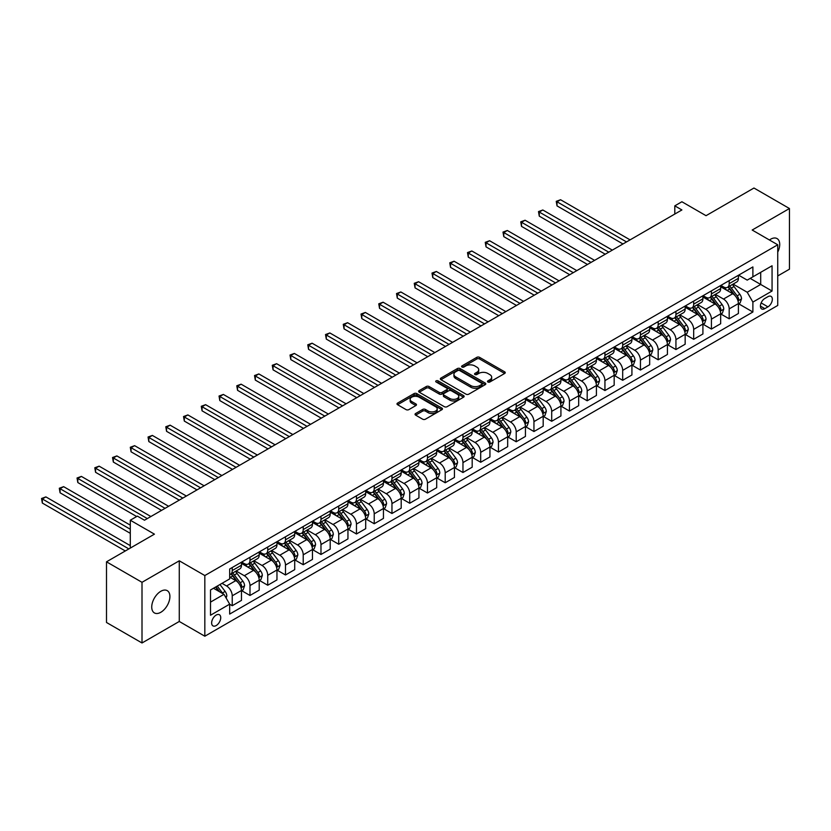<?xml version="1.0" encoding="UTF-8"?>
<svg xmlns="http://www.w3.org/2000/svg" width="831" height="831" viewBox="0 0 831 831"><rect width="100%" height="100%" fill="white"/><g stroke="black" fill="none" stroke-linecap="round" stroke-linejoin="round"><path stroke-width="1.25" d="M487.911 382A1.382 0.8 0 0 0 489.864 382L504.677 373.451A1.974 1.143 0 0 0 505.248 372.641A1.974 1.143 0 0 0 504.677 371.841L479.591 357.351A1.974 1.143 0 0 0 476.797 357.351L461.994 365.9A1.382 0.8 0 0 0 461.589 366.471A1.382 0.8 0 0 0 461.994 367.032A1.382 0.8 0 0 0 463.947 367.032L465.859 365.92A6.305 3.646 0 0 1 474.781 365.92L476.869 367.136A6.305 3.646 0 0 1 478.718 369.702A6.305 3.646 0 0 1 476.869 372.278L474.958 373.389A1.382 0.8 0 0 0 474.553 373.95A1.382 0.8 0 0 0 474.958 374.511A1.382 0.8 0 0 0 476.911 374.511L478.822 373.41A6.305 3.646 0 0 1 487.745 373.41L489.833 374.615A6.305 3.646 0 0 1 491.682 377.191A6.305 3.646 0 0 1 489.833 379.767L487.911 380.868A1.382 0.8 0 0 0 487.517 381.429A1.382 0.8 0 0 0 487.911 382L487.911 380.868M160.819 612.281A12.849 7.417 120 0 0 169.212 600.958A12.849 7.417 120 0 0 167.239 590.654A12.849 7.417 120 0 0 160.819 591.288A12.849 7.417 120 0 0 152.426 602.62A12.849 7.417 120 0 0 154.389 612.914A12.849 7.417 120 0 0 160.819 612.281M777.733 252.157A12.849 7.417 120 0 0 777.058 238.58A12.849 7.417 120 0 0 770.638 239.214A12.849 7.417 120 0 0 769.444 240.003M216.195 625.556A6.43 3.708 120 0 0 220.392 619.895A6.43 3.708 120 0 0 219.405 614.743A6.43 3.708 120 0 0 216.195 615.065A6.43 3.708 120 0 0 211.988 620.726A6.43 3.708 120 0 0 212.975 625.878A6.43 3.708 120 0 0 216.195 625.556M415.625 413.516A1.974 1.143 0 0 0 415.043 414.326A1.974 1.143 0 0 0 415.625 415.126L422.657 419.188A1.974 1.143 0 0 0 425.441 419.188L441.895 409.693A1.974 1.143 0 0 0 442.466 408.894A1.974 1.143 0 0 0 441.895 408.083L416.809 393.603A1.974 1.143 0 0 0 414.015 393.603L397.571 403.097A1.974 1.143 0 0 0 396.989 403.897A1.974 1.143 0 0 0 397.571 404.707L406.068 409.61A1.974 1.143 0 0 0 408.862 409.61L415.895 405.549A1.974 1.143 0 0 0 416.476 404.749A1.974 1.143 0 0 0 415.895 403.939L411.688 401.508A5.277 3.044 0 0 1 410.14 399.358A5.277 3.044 0 0 1 413.391 396.543A5.277 3.044 0 0 1 419.136 397.208L435.652 406.743A5.277 3.044 0 0 1 437.199 408.894A5.277 3.044 0 0 1 433.948 411.698A5.277 3.044 0 0 1 428.194 411.044L425.441 409.454A1.974 1.143 0 0 0 422.657 409.454L415.625 413.516L415.625 415.126M777.733 275.944L789.45 269.182L789.45 208.519L753.956 188.024L706.038 215.686L681.898 201.756L674.803 205.849L681.898 209.952L144.49 520.216L137.385 516.124L130.29 520.216L130.29 548.096M142.008 582.313L142.008 642.976L179.278 621.463L179.278 560.8L142.008 582.313L106.503 561.818L154.431 534.156L130.29 520.216M179.278 560.8L204.831 575.551L777.733 244.792L777.733 305.455L204.831 636.214L204.831 575.551M789.45 208.519L752.18 230.031L777.733 244.792M466.004 394.164A1.974 1.143 0 0 0 468.788 394.164L485.231 384.67A1.974 1.143 0 0 0 485.813 383.87A1.974 1.143 0 0 0 485.231 383.06L460.145 368.58A1.974 1.143 0 0 0 457.362 368.58L440.918 378.074A1.974 1.143 0 0 0 440.337 378.874A1.974 1.143 0 0 0 440.918 379.684L466.004 394.164M436.659 382.291A1.382 0.8 0 0 1 438.062 382.489L438.062 380.847L463.563 395.577A1.974 1.143 0 0 1 464.134 396.377A1.974 1.143 0 0 1 463.563 397.187L447.12 406.681A1.974 1.143 0 0 1 444.325 406.681L419.24 392.19L419.24 390.58A1.974 1.143 0 0 0 418.668 391.391A1.974 1.143 0 0 0 419.24 392.19M419.24 390.58L426.282 386.519A1.974 1.143 0 0 1 429.066 386.519L439.246 392.398A1.974 1.143 0 0 0 442.03 392.398L446.694 389.697A1.974 1.143 0 0 0 447.275 388.898A1.974 1.143 0 0 0 446.694 388.087L436.109 381.98A1.382 0.8 0 0 1 435.704 381.408A1.382 0.8 0 0 1 436.555 380.681A1.382 0.8 0 0 1 438.062 380.847M142.008 642.976L106.503 622.481L106.503 561.818M767.937 296.677L764.811 298.485A6.222 3.594 120 0 0 760.749 303.969A6.222 3.594 120 0 0 761.705 308.955A6.222 3.594 120 0 0 764.811 308.644L767.937 306.847A6.222 3.594 120 0 0 772.009 301.362A6.222 3.594 120 0 0 771.054 296.376A6.222 3.594 120 0 0 767.937 296.677M738.624 275.165L747.214 280.12L752.886 276.837L752.886 266.928L229.678 568.996L229.678 578.916L210.513 589.979L210.513 615.231L229.678 604.158L229.678 614.078L752.886 312.009L752.886 302.089L747.214 292.252L733.087 284.098M752.886 276.837L772.061 265.775L772.061 291.027L752.886 302.089M179.278 621.463L204.831 636.214M674.803 205.849L674.803 214.045M750.196 278.395L760.697 284.462L760.697 272.329L772.061 265.775M747.214 292.252L760.697 284.462L772.061 291.027M210.513 602.111L223.996 594.321L213.494 588.255M229.678 604.241L232.233 605.716L232.233 595.806A8.03 4.633 -120 0 0 226.551 585.969L222.012 583.341M232.233 605.716L241.468 600.387L241.468 590.477A8.03 4.633 -120 0 0 235.786 580.64L229.678 577.109M241.676 590.675L249.986 595.474L249.986 585.554A8.03 4.633 -120 0 0 244.304 575.717L236.149 571.011M249.986 595.474L259.21 590.145L259.21 580.225A8.03 4.633 -120 0 0 253.528 570.388L241.468 563.418M259.428 580.433L267.727 585.232L267.727 575.312A8.03 4.633 -120 0 0 262.056 565.475L253.891 560.759M267.727 585.232L276.962 579.903L276.962 569.983A8.03 4.633 -120 0 0 271.28 560.146L259.21 553.176M277.17 570.18L285.48 574.979L285.48 565.059A8.03 4.633 -120 0 0 279.798 555.222L271.644 550.517M285.48 574.979L294.704 569.65L294.704 559.73A8.03 4.633 -120 0 0 289.032 549.893L276.962 542.923M294.922 559.938L303.222 564.737L303.222 554.817A8.03 4.633 -120 0 0 297.55 544.98L289.396 540.275M303.222 564.737L312.456 559.408L312.456 549.488A8.03 4.633 -120 0 0 306.774 539.651L294.704 532.681M312.664 549.696L320.974 554.485L320.974 544.565A8.03 4.633 -120 0 0 315.292 534.728L307.138 530.022M320.974 554.485L330.208 549.156L330.208 539.236A8.03 4.633 -120 0 0 324.526 529.399L312.456 522.439M330.416 539.444L338.726 544.243L338.726 534.323A8.03 4.633 -120 0 0 333.044 524.486L324.89 519.78M338.726 544.243L347.95 538.914L347.95 528.994A8.03 4.633 -120 0 0 342.268 519.157L330.208 512.187M348.168 529.202L356.468 533.99L356.468 524.07A8.03 4.633 -120 0 0 350.786 514.233L342.632 509.528M356.468 533.99L365.702 528.661L365.702 518.741A8.03 4.633 -120 0 0 360.02 508.904L347.95 501.945M365.91 518.949L374.22 523.748L374.22 513.828A8.03 4.633 -120 0 0 368.538 503.991L360.384 499.286M374.22 523.748L383.444 518.419L383.444 508.499A8.03 4.633 -120 0 0 377.773 498.662L365.702 491.692M383.662 508.707L391.962 513.496L391.962 503.586A8.03 4.633 -120 0 0 386.29 493.749L378.136 489.033M391.962 513.496L401.196 508.167L401.196 498.257A8.03 4.633 -120 0 0 395.514 488.42L383.444 481.45M401.404 498.455L409.714 503.254L409.714 493.334A8.03 4.633 -120 0 0 404.032 483.497L395.878 478.791M409.714 503.254L418.938 497.925L418.938 488.005A8.03 4.633 -120 0 0 413.267 478.168L401.196 471.198M419.156 488.213L427.466 493.012L427.466 483.091A8.03 4.633 -120 0 0 421.784 473.255L413.63 468.539M427.466 493.012L436.69 487.683L436.69 477.763A8.03 4.633 -120 0 0 431.009 467.926L418.938 460.956M436.909 477.96L445.208 482.759L445.208 472.839A8.03 4.633 -120 0 0 439.526 463.002L431.372 458.297M445.208 482.759L454.443 477.43L454.443 467.51A8.03 4.633 -120 0 0 448.761 457.673L436.69 450.703M454.65 467.718L462.96 472.517L462.96 462.597A8.03 4.633 -120 0 0 457.279 452.76L449.124 448.044M462.96 472.517L472.185 467.188L472.185 457.268A8.03 4.633 -120 0 0 466.503 447.431L454.443 440.461M472.403 457.476L480.702 462.265L480.702 452.344A8.03 4.633 -120 0 0 475.031 442.508L466.877 437.802M480.702 462.265L489.937 456.936L489.937 447.016A8.03 4.633 -120 0 0 484.255 437.179L472.185 430.219M490.145 447.223L498.455 452.022L498.455 442.102A8.03 4.633 -120 0 0 492.773 432.265L484.618 427.56M498.455 452.022L507.679 446.694L507.679 436.774A8.03 4.633 -120 0 0 502.007 426.937L489.937 419.967M507.897 436.981L516.207 441.77L516.207 431.85A8.03 4.633 -120 0 0 510.525 422.013L502.371 417.307M516.207 441.77L525.431 436.441L525.431 426.521A8.03 4.633 -120 0 0 519.749 416.684L507.679 409.725M525.649 426.729L533.949 431.528L533.949 421.608A8.03 4.633 -120 0 0 528.267 411.771L520.113 407.065M533.949 431.528L543.183 426.199L543.183 416.279A8.03 4.633 -120 0 0 537.501 406.442L525.431 399.472M543.391 416.487L551.701 421.275L551.701 411.355A8.03 4.633 -120 0 0 546.019 401.518L537.865 396.813M551.701 421.275L560.925 415.947L560.925 406.037A8.03 4.633 -120 0 0 555.243 396.2L543.183 389.23M561.143 406.234L569.443 411.033L569.443 401.113A8.03 4.633 -120 0 0 563.771 391.276L555.617 386.571M569.443 411.033L578.677 405.705L578.677 395.785A8.03 4.633 -120 0 0 572.995 385.948L560.925 378.978M578.885 395.992L587.195 400.781L587.195 390.871A8.03 4.633 -120 0 0 581.513 381.034L573.359 376.318M587.195 400.781L596.419 395.463L596.419 385.542A8.03 4.633 -120 0 0 590.748 375.705L578.677 368.735M596.637 385.74L604.937 390.539L604.937 380.619A8.03 4.633 -120 0 0 599.265 370.782L591.111 366.076M604.937 390.539L614.171 385.21L614.171 375.29A8.03 4.633 -120 0 0 608.489 365.453L596.419 358.483M614.379 375.498L622.689 380.297L622.689 370.377A8.03 4.633 -120 0 0 617.007 360.54L608.853 355.824M622.689 380.297L631.924 374.968L631.924 365.048A8.03 4.633 -120 0 0 626.242 355.211L614.171 348.241M632.131 365.245L640.441 370.044L640.441 360.124A8.03 4.633 -120 0 0 634.759 350.287L626.605 345.582M640.441 370.044L649.665 364.716L649.665 354.795A8.03 4.633 -120 0 0 643.983 344.958L631.924 337.999M649.884 355.003L658.183 359.802L658.183 349.882A8.03 4.633 -120 0 0 652.512 340.045L644.347 335.34M658.183 359.802L667.418 354.473L667.418 344.553A8.03 4.633 -120 0 0 661.736 334.716L649.665 327.746M667.625 344.761L675.935 349.55L675.935 339.63A8.03 4.633 -120 0 0 670.253 329.793L662.099 325.087M675.935 349.55L685.16 344.221L685.16 334.301A8.03 4.633 -120 0 0 679.488 324.464L667.418 317.504M685.378 334.509L693.677 339.308L693.677 329.388A8.03 4.633 -120 0 0 688.006 319.551L679.851 314.845M693.677 339.308L702.912 333.979L702.912 324.059A8.03 4.633 -120 0 0 697.23 314.222L685.16 307.252M703.119 324.267L711.429 329.055L711.429 319.135A8.03 4.633 -120 0 0 705.748 309.298L697.593 304.593M711.429 329.055L720.664 323.726L720.664 313.817A8.03 4.633 -120 0 0 714.982 303.98L702.912 297.01M720.872 314.014L729.182 318.813L729.182 308.893A8.03 4.633 -120 0 0 723.5 299.056L715.346 294.351M729.182 318.813L738.406 313.484L738.406 303.564A8.03 4.633 -120 0 0 732.724 293.727L720.664 286.757M720.872 285.407L723.5 286.924A8.03 4.633 -120 0 0 727.509 287.318A8.03 4.633 -120 0 0 729.182 283.641L729.182 280.608M703.119 295.659L705.748 297.176A8.03 4.633 -120 0 0 709.767 297.571A8.03 4.633 -120 0 0 711.429 293.894L711.429 290.86M685.378 305.901L688.006 307.418A8.03 4.633 -120 0 0 692.015 307.813A8.03 4.633 -120 0 0 693.677 304.136L693.677 301.102M667.625 316.144L670.253 317.66A8.03 4.633 -120 0 0 674.273 318.065A8.03 4.633 -120 0 0 675.935 314.388L675.935 311.355M649.884 326.396L652.512 327.913A8.03 4.633 -120 0 0 656.521 328.307A8.03 4.633 -120 0 0 658.183 324.63L658.183 321.597M632.131 336.638L634.759 338.155A8.03 4.633 -120 0 0 638.779 338.56A8.03 4.633 -120 0 0 640.441 334.883L640.441 331.849M614.379 346.891L617.007 348.407A8.03 4.633 -120 0 0 621.027 348.802A8.03 4.633 -120 0 0 622.689 345.125L622.689 342.092M596.637 357.133L599.265 358.649A8.03 4.633 -120 0 0 603.275 359.044A8.03 4.633 -120 0 0 604.937 355.377L604.937 352.344M578.885 367.385L581.513 368.902A8.03 4.633 -120 0 0 585.533 369.296A8.03 4.633 -120 0 0 587.195 365.619L587.195 362.586M561.143 377.627L563.771 379.144A8.03 4.633 -120 0 0 567.781 379.538A8.03 4.633 -120 0 0 569.443 375.861L569.443 372.828M543.391 387.88L546.019 389.396A8.03 4.633 -120 0 0 550.039 389.791A8.03 4.633 -120 0 0 551.701 386.114L551.701 383.081M525.639 398.122L528.267 399.638A8.03 4.633 -120 0 0 532.287 400.033A8.03 4.633 -120 0 0 533.949 396.356L533.949 393.323M507.897 408.364L510.525 409.88A8.03 4.633 -120 0 0 514.534 410.285A8.03 4.633 -120 0 0 516.207 406.608L516.207 403.575M490.145 418.616L492.773 420.133A8.03 4.633 -120 0 0 496.793 420.528A8.03 4.633 -120 0 0 498.455 416.85L498.455 413.817M472.403 428.858L475.031 430.375A8.03 4.633 -120 0 0 479.04 430.78A8.03 4.633 -120 0 0 480.702 427.103L480.702 424.07M454.65 439.111L457.279 440.627A8.03 4.633 -120 0 0 461.298 441.022A8.03 4.633 -120 0 0 462.96 437.345L462.96 434.312M436.909 449.353L439.526 450.869A8.03 4.633 -120 0 0 443.546 451.264A8.03 4.633 -120 0 0 445.208 447.597L445.208 444.564M419.156 459.605L421.784 461.122A8.03 4.633 -120 0 0 425.794 461.517A8.03 4.633 -120 0 0 427.466 457.839L427.466 454.806M401.404 469.847L404.032 471.364A8.03 4.633 -120 0 0 408.052 471.759A8.03 4.633 -120 0 0 409.714 468.082L409.714 465.048M383.662 480.1L386.29 481.616A8.03 4.633 -120 0 0 390.3 482.011A8.03 4.633 -120 0 0 391.962 478.334L391.962 475.301M365.91 490.342L368.538 491.859A8.03 4.633 -120 0 0 372.558 492.253A8.03 4.633 -120 0 0 374.22 488.576L374.22 485.543M348.168 500.584L350.786 502.101A8.03 4.633 -120 0 0 354.806 502.506A8.03 4.633 -120 0 0 356.468 498.829L356.468 495.795M330.416 510.836L333.044 512.353A8.03 4.633 -120 0 0 337.054 512.748A8.03 4.633 -120 0 0 338.726 509.071L338.726 506.037M312.664 521.079L315.292 522.595A8.03 4.633 -120 0 0 319.312 523A8.03 4.633 -120 0 0 320.974 519.323L320.974 516.29M294.922 531.331L297.55 532.848A8.03 4.633 -120 0 0 301.56 533.242A8.03 4.633 -120 0 0 303.222 529.565L303.222 526.532M277.17 541.573L279.798 543.09A8.03 4.633 -120 0 0 283.818 543.495A8.03 4.633 -120 0 0 285.48 539.818L285.48 536.784M259.428 551.826L262.056 553.342A8.03 4.633 -120 0 0 266.065 553.737A8.03 4.633 -120 0 0 267.727 550.06L267.727 547.027M241.676 562.068L244.304 563.584A8.03 4.633 -120 0 0 248.324 563.979A8.03 4.633 -120 0 0 249.986 560.302L249.986 557.269M738.624 303.772L752.886 312.009M727.509 287.318L736.744 281.989A8.03 4.633 -120 0 0 738.406 278.312L738.406 275.279M709.767 297.571L718.992 292.242A8.03 4.633 -120 0 0 720.664 288.565L720.664 285.532M692.015 307.813L701.25 302.484A8.03 4.633 -120 0 0 702.912 298.807L702.912 295.774M674.273 318.065L683.498 312.736A8.03 4.633 -120 0 0 685.16 309.059L685.16 306.026M656.521 328.307L665.756 322.979A8.03 4.633 -120 0 0 667.418 319.301L667.418 316.268M638.779 338.56L648.003 333.231A8.03 4.633 -120 0 0 649.665 329.554L649.665 326.521M621.027 348.802L630.251 343.473A8.03 4.633 -120 0 0 631.924 339.796L631.924 336.763M603.275 359.044L612.509 353.726A8.03 4.633 -120 0 0 614.171 350.048L614.171 347.015M585.533 369.296L594.757 363.968A8.03 4.633 -120 0 0 596.419 360.29L596.419 357.257M567.781 379.538L577.015 374.21A8.03 4.633 -120 0 0 578.677 370.533L578.677 367.499M550.039 389.791L559.263 384.462A8.03 4.633 -120 0 0 560.925 380.785L560.925 377.752M532.287 400.033L541.511 394.704A8.03 4.633 -120 0 0 543.183 391.027L543.183 387.994M514.534 410.285L523.769 404.957A8.03 4.633 -120 0 0 525.431 401.28L525.431 398.246M496.793 420.528L506.017 415.199A8.03 4.633 -120 0 0 507.679 411.522L507.679 408.488M479.04 430.78L488.275 425.451A8.03 4.633 -120 0 0 489.937 421.774L489.937 418.741M461.298 441.022L470.523 435.693A8.03 4.633 -120 0 0 472.185 432.016L472.185 428.983M443.546 451.264L452.781 445.946A8.03 4.633 -120 0 0 454.443 442.269L454.443 439.235M425.794 461.517L435.029 456.188A8.03 4.633 -120 0 0 436.69 452.511L436.69 449.478M408.052 471.759L417.276 466.43A8.03 4.633 -120 0 0 418.938 462.753L418.938 459.72M390.3 482.011L399.534 476.682A8.03 4.633 -120 0 0 401.196 473.005L401.196 469.972M372.558 492.253L381.782 486.924A8.03 4.633 -120 0 0 383.444 483.247L383.444 480.214M354.806 502.506L364.04 497.177A8.03 4.633 -120 0 0 365.702 493.5L365.702 490.467M337.054 512.748L346.288 507.419A8.03 4.633 -120 0 0 347.95 503.742L347.95 500.709M319.312 523L328.536 517.671A8.03 4.633 -120 0 0 330.208 513.994L330.208 510.961M301.56 533.242L310.794 527.914A8.03 4.633 -120 0 0 312.456 524.236L312.456 521.203M283.818 543.495L293.042 538.166A8.03 4.633 -120 0 0 294.704 534.489L294.704 531.456M266.065 553.737L275.3 548.408A8.03 4.633 -120 0 0 276.962 544.731L276.962 541.698M248.324 563.979L257.548 558.65A8.03 4.633 -120 0 0 259.21 554.973L259.21 551.94M229.678 574.553A8.03 4.633 -120 0 0 230.571 574.231L239.795 568.903A8.03 4.633 -120 0 0 241.468 565.225L241.468 562.192M230.571 574.231A8.03 4.633 -120 0 0 232.233 570.554L232.233 567.521M223.996 594.321L229.678 604.158M488.472 382.187L489.833 381.398A6.305 3.646 0 0 0 491.682 378.832L491.682 377.191M478.718 369.702L478.718 371.343A6.305 3.646 0 0 1 476.869 373.919L475.509 374.708M504.646 373.462L479.591 358.992A1.974 1.143 0 0 0 476.797 358.992L462.545 367.229M485.211 384.691L460.145 370.221A1.974 1.143 0 0 0 457.362 370.221L440.939 379.694M481.751 384.431A1.382 0.8 0 0 0 482.157 383.87A1.382 0.8 0 0 0 481.751 383.299L459.73 370.595A1.382 0.8 0 0 0 457.777 370.595L455.762 371.758A6.305 3.646 0 0 0 453.913 374.334A6.305 3.646 0 0 0 455.762 376.91L470.813 385.594A6.305 3.646 0 0 0 479.726 385.594L481.751 384.431L481.751 386.072A1.382 0.8 0 0 0 482.157 385.511L482.157 383.87M453.913 374.334L453.913 375.976A6.305 3.646 0 0 0 455.762 378.541L455.762 376.91M481.751 386.072L479.726 387.236A6.305 3.646 0 0 1 470.813 387.236L455.762 378.541M419.271 392.211L426.282 388.16L426.282 386.519M447.275 388.898L447.275 390.539A1.974 1.143 0 0 1 446.694 391.339L442.03 394.039A1.974 1.143 0 0 1 439.246 394.039L429.066 388.16A1.974 1.143 0 0 0 426.282 388.16M438.062 382.489L463.532 397.197M449.8 398.496A5.277 3.044 0 0 0 455.544 399.15A5.277 3.044 0 0 0 458.795 396.335A5.277 3.044 0 0 0 457.258 394.185L451.441 390.83A1.974 1.143 0 0 0 448.647 390.83L443.983 393.52A1.974 1.143 0 0 0 443.401 394.33A1.974 1.143 0 0 0 443.983 395.13L449.8 398.496L449.8 400.127A5.277 3.044 0 0 0 455.544 400.791A5.277 3.044 0 0 0 458.795 397.976L458.795 396.335M443.401 394.33L443.401 395.971A1.974 1.143 0 0 0 443.983 396.771L443.983 395.13M449.8 400.127L443.983 396.771M437.199 408.894L437.199 410.535A5.277 3.044 0 0 1 433.948 413.339A5.277 3.044 0 0 1 428.194 412.685L425.441 411.096A1.974 1.143 0 0 0 422.657 411.096L415.645 415.147M410.14 399.358L410.14 400.999A5.277 3.044 0 0 0 411.688 403.149L411.688 401.508M415.874 405.57L411.688 403.149M441.863 409.714L416.809 395.244A1.974 1.143 0 0 0 414.015 395.244L397.602 404.718L397.571 403.097M738.406 303.897L740.109 302.91L741.532 298.807A5.318 3.075 -120 0 0 739.829 294.278L734.033 286.539A15.363 8.871 -120 0 0 732.35 284.524M726.585 290.185A15.363 8.871 -120 0 0 723.437 286.892M737.918 300.635L738.655 299.035A5.318 3.075 -120 0 0 737.139 295.836L731.332 288.097A15.363 8.871 -120 0 0 729.66 286.082M728.226 286.913A12.745 7.365 60 0 1 730.324 289.292L735.227 295.846M630.075 239.868L560.572 199.741L557.019 201.798L557.019 205.891L622.97 243.971M727.956 287.069A15.363 8.871 60 0 1 729.628 289.074L733.482 294.226M557.019 205.891L556.24 201.341L626.522 241.925M556.24 201.341L560.572 199.741M720.664 314.139L722.368 313.152L723.78 309.059A5.318 3.075 -120 0 0 722.087 304.53L716.28 296.781A15.363 8.871 -120 0 0 714.608 294.776M708.833 300.427A15.363 8.871 -120 0 0 705.696 297.134M720.176 310.877L720.913 309.288A5.318 3.075 -120 0 0 719.386 306.088L713.58 298.339A15.363 8.871 -120 0 0 711.907 296.335M710.484 297.155A12.745 7.365 60 0 1 712.572 299.534L717.485 306.088M612.322 250.121L542.82 209.994L539.277 212.04L539.277 216.143L605.228 254.213M710.204 297.311A15.363 8.871 60 0 1 711.876 299.326L715.74 304.468M539.277 216.143L538.498 211.593L608.77 252.167M538.498 211.593L542.82 209.994M702.912 324.391L704.615 323.404L706.038 319.301A5.318 3.075 -120 0 0 704.335 314.772L698.539 307.023A15.363 8.871 -120 0 0 696.856 305.019M691.091 310.68A15.363 8.871 -120 0 0 687.943 307.387M702.424 321.13L703.161 319.53A5.318 3.075 -120 0 0 701.634 316.331L695.838 308.581A15.363 8.871 -120 0 0 694.165 306.577M692.732 307.408A12.745 7.365 60 0 1 694.82 309.786L699.733 316.341M594.581 260.363L525.078 220.236L521.525 222.293L521.525 226.385L587.475 264.466M692.462 307.563A15.363 8.871 60 0 1 694.134 309.568L697.988 314.72M521.525 226.385L520.746 221.835L591.028 262.409M520.746 221.835L525.078 220.236M685.16 334.633L686.863 333.647L688.286 329.554A5.318 3.075 -120 0 0 686.593 325.014L680.786 317.276A15.363 8.871 -120 0 0 679.114 315.271M673.339 320.922A15.363 8.871 -120 0 0 670.191 317.629M684.682 331.372L685.409 329.782A5.318 3.075 -120 0 0 683.892 326.573L678.086 318.834A15.363 8.871 -120 0 0 676.413 316.829M674.98 317.65A12.745 7.365 60 0 1 677.078 320.028L681.981 326.583M576.828 270.615L507.326 230.488L503.783 232.535L503.783 236.638L569.734 274.708M674.71 317.806A15.363 8.871 60 0 1 676.382 319.821L680.246 324.963M503.783 236.638L502.994 232.088L573.276 272.661M502.994 232.088L507.326 230.488M667.418 344.875L669.121 343.899L670.534 339.796A5.318 3.075 -120 0 0 668.841 335.267L663.034 327.518A15.363 8.871 -120 0 0 661.362 325.513M655.597 331.164A15.363 8.871 -120 0 0 652.449 327.881M666.929 341.624L667.667 340.024A5.318 3.075 -120 0 0 666.14 336.825L660.344 329.076A15.363 8.871 -120 0 0 658.661 327.071M657.238 327.902A12.745 7.365 60 0 1 659.326 330.281L664.239 336.835M559.076 280.857L489.584 240.73L486.031 242.777L486.031 246.88L551.981 284.96M656.957 328.058A15.363 8.871 60 0 1 658.64 330.063L662.494 335.215M486.031 246.88L485.252 242.33L555.534 282.904M485.252 242.33L489.584 240.73M649.665 355.128L651.369 354.141L652.792 350.048A5.318 3.075 -120 0 0 651.088 345.509L645.292 337.77A15.363 8.871 -120 0 0 643.61 335.766M637.844 341.416A15.363 8.871 -120 0 0 634.697 338.124M649.177 351.866L649.915 350.267A5.318 3.075 -120 0 0 648.398 347.067L642.592 339.328A15.363 8.871 -120 0 0 640.919 337.324M639.486 338.144A12.745 7.365 60 0 1 641.584 340.523L646.487 347.078M541.334 291.11L471.831 250.983L468.279 253.029L468.279 257.132L534.229 295.202M639.216 338.3A15.363 8.871 60 0 1 640.888 340.305L644.742 345.457M468.279 257.132L467.5 252.582L537.782 293.156M467.5 252.582L471.831 250.983M631.924 365.37L633.627 364.394L635.04 360.29A5.318 3.075 -120 0 0 633.347 355.761L627.54 348.012A15.363 8.871 -120 0 0 625.868 346.008M620.092 351.658A15.363 8.871 -120 0 0 616.955 348.366M631.435 362.119L632.173 360.519A5.318 3.075 -120 0 0 630.646 357.32L624.85 349.571A15.363 8.871 -120 0 0 623.167 347.566M621.744 348.386A12.745 7.365 60 0 1 623.832 350.775L628.745 357.32M523.582 301.352L454.079 261.225L450.537 263.271L450.537 267.374L516.487 305.455M621.463 348.553A15.363 8.871 60 0 1 623.146 350.557L627 355.71M450.537 267.374L449.758 262.825L520.04 303.398M449.758 262.825L454.079 261.225M614.171 375.622L615.875 374.636L617.298 370.533A5.318 3.075 -120 0 0 615.594 366.004L609.798 358.265A15.363 8.871 -120 0 0 608.115 356.25M602.35 361.911A15.363 8.871 -120 0 0 599.203 358.618M613.683 372.361L614.421 370.761A5.318 3.075 -120 0 0 612.894 367.562L607.097 359.823A15.363 8.871 -120 0 0 605.425 357.808M603.992 358.639A12.745 7.365 60 0 1 606.079 361.018L610.993 367.572M505.84 311.594L436.337 271.477L432.785 273.524L432.785 277.616L498.735 315.697M603.722 358.795A15.363 8.871 60 0 1 605.394 360.799L609.248 365.952M432.785 277.616L432.006 273.067L502.288 313.651M432.006 273.067L436.337 271.477M596.419 385.864L598.123 384.888L599.546 380.785A5.318 3.075 -120 0 0 597.853 376.256L592.046 368.507A15.363 8.871 -120 0 0 590.374 366.502M584.598 372.153A15.363 8.871 -120 0 0 581.461 368.86M595.941 382.603L596.668 381.014A5.318 3.075 -120 0 0 595.152 377.814L589.345 370.065A15.363 8.871 -120 0 0 587.673 368.06M586.239 368.881A12.745 7.365 60 0 1 588.338 371.26L593.251 377.814M488.088 321.846L418.585 281.719L415.043 283.766L415.043 287.869L480.993 325.939M585.969 369.047A15.363 8.871 60 0 1 587.642 371.052L591.506 376.194M415.043 287.869L414.254 283.319L484.535 323.893M414.254 283.319L418.585 281.719M578.677 396.117L580.381 395.13L581.793 391.027A5.318 3.075 -120 0 0 580.1 386.498L574.294 378.759A15.363 8.871 -120 0 0 572.621 376.744M566.856 382.405A15.363 8.871 -120 0 0 563.709 379.113M578.189 392.855L578.927 391.256A5.318 3.075 -120 0 0 577.4 388.056L571.603 380.318A15.363 8.871 -120 0 0 569.921 378.302M568.497 379.133A12.745 7.365 60 0 1 570.585 381.512L575.499 388.067M470.336 332.088L400.843 291.961L397.291 294.018L397.291 298.111L463.241 336.191M568.217 379.289A15.363 8.871 60 0 1 569.9 381.294L573.754 386.446M397.291 298.111L396.512 293.561L466.793 334.145M396.512 293.561L400.843 291.961M560.925 406.359L562.629 405.372L564.052 401.28A5.318 3.075 -120 0 0 562.348 396.751L556.552 389.001A15.363 8.871 -120 0 0 554.879 386.997M549.104 392.648A15.363 8.871 -120 0 0 545.957 389.355M560.447 403.097L561.174 401.508A5.318 3.075 -120 0 0 559.658 398.309L553.851 390.56A15.363 8.871 -120 0 0 552.179 388.555M550.745 389.375A12.745 7.365 60 0 1 552.844 391.754L557.746 398.309M452.594 342.341L383.091 302.214L379.538 304.26L379.538 308.363L445.489 346.434M550.475 389.531A15.363 8.871 60 0 1 552.148 391.546L556.001 396.688M379.538 308.363L378.759 303.814L449.041 344.387M378.759 303.814L383.091 302.214M543.183 416.611L544.887 415.625L546.299 411.522A5.318 3.075 -120 0 0 544.606 406.993L538.8 399.254A15.363 8.871 -120 0 0 537.127 397.239M531.352 402.9A15.363 8.871 -120 0 0 528.215 399.607M542.695 413.35L543.432 411.75A5.318 3.075 -120 0 0 541.905 408.551L536.109 400.802A15.363 8.871 -120 0 0 534.426 398.797M533.003 399.628A12.745 7.365 60 0 1 535.091 402.007L540.005 408.561M434.842 352.583L365.349 312.456L361.797 314.513L361.797 318.605L427.747 356.686M532.723 399.784A15.363 8.871 60 0 1 534.406 401.789L538.259 406.941M361.797 318.605L361.018 314.056L431.299 354.64M361.018 314.056L365.349 312.456M525.431 426.854L527.134 425.867L528.558 421.774A5.318 3.075 -120 0 0 526.854 417.235L521.058 409.496A15.363 8.871 -120 0 0 519.375 407.491M513.61 413.142A15.363 8.871 -120 0 0 510.463 409.849M524.943 423.592L525.68 422.003A5.318 3.075 -120 0 0 524.153 418.793L518.357 411.054A15.363 8.871 -120 0 0 516.685 409.049M515.251 409.87A12.745 7.365 60 0 1 517.349 412.249L522.252 418.803M417.1 362.835L347.597 322.708L344.044 324.755L344.044 328.858L409.995 366.928M514.981 410.026A15.363 8.871 60 0 1 516.653 412.041L520.507 417.183M344.044 328.858L343.265 324.308L413.547 364.882M343.265 324.308L347.597 322.708M507.679 437.096L509.382 436.119L510.805 432.016A5.318 3.075 -120 0 0 509.112 427.487L503.306 419.738A15.363 8.871 -120 0 0 501.633 417.733M495.858 423.384A15.363 8.871 -120 0 0 492.721 420.102M507.201 433.844L507.938 432.245A5.318 3.075 -120 0 0 506.411 429.045L500.605 421.296A15.363 8.871 -120 0 0 498.932 419.291M497.499 420.122A12.745 7.365 60 0 1 499.597 422.501L504.51 429.056M399.347 373.077L329.845 332.951L326.303 335.007L326.303 339.1L392.253 377.181M497.229 420.278A15.363 8.871 60 0 1 498.901 422.283L502.765 427.435M326.303 339.1L325.513 334.55L395.795 375.124M325.513 334.55L329.845 332.951M489.937 447.348L491.64 446.361L493.053 442.269A5.318 3.075 -120 0 0 491.36 437.729L485.564 429.991A15.363 8.871 -120 0 0 483.881 427.986M478.116 433.637A15.363 8.871 -120 0 0 474.968 430.344M489.449 444.086L490.186 442.487A5.318 3.075 -120 0 0 488.659 439.287L482.863 431.549A15.363 8.871 -120 0 0 481.18 429.544M479.757 430.365A12.745 7.365 60 0 1 481.845 432.743L486.758 439.298M381.606 383.33L312.103 343.203L308.55 345.249L308.55 349.352L374.501 387.423M479.477 430.52A15.363 8.871 60 0 1 481.159 432.525L485.013 437.677M308.55 349.352L307.771 344.803L378.053 385.376M307.771 344.803L312.103 343.203M472.185 457.59L473.888 456.614L475.311 452.511A5.318 3.075 -120 0 0 473.608 447.982L467.811 440.233A15.363 8.871 -120 0 0 466.139 438.228M460.364 443.879A15.363 8.871 -120 0 0 457.216 440.586M471.707 454.339L472.434 452.739A5.318 3.075 -120 0 0 470.917 449.54L465.111 441.791A15.363 8.871 -120 0 0 463.438 439.786M462.005 440.607A12.745 7.365 60 0 1 464.103 442.996L469.006 449.54M363.853 393.572L294.351 353.445L290.798 355.491L290.798 359.594L356.759 397.675M461.735 440.773A15.363 8.871 60 0 1 463.407 442.778L467.261 447.93M290.798 359.594L290.019 355.045L360.301 395.618M290.019 355.045L294.351 353.445M454.443 467.843L456.146 466.856L457.559 462.753A5.318 3.075 -120 0 0 455.866 458.224L450.059 450.485A15.363 8.871 -120 0 0 448.387 448.47M442.622 454.131A15.363 8.871 -120 0 0 439.474 450.838M453.955 464.581L454.692 462.981A5.318 3.075 -120 0 0 453.165 459.782L447.369 452.043A15.363 8.871 -120 0 0 445.686 450.028M444.263 450.859A12.745 7.365 60 0 1 446.351 453.238L451.264 459.792M346.101 403.814L276.609 363.698L273.056 365.744L273.056 369.837L339.006 407.917M443.983 451.015A15.363 8.871 60 0 1 445.665 453.02L449.519 458.172M273.056 369.837L272.277 365.287L342.559 405.871M272.277 365.287L276.609 363.698M436.69 478.085L438.394 477.108L439.817 473.005A5.318 3.075 -120 0 0 438.114 468.476L432.317 460.727A15.363 8.871 -120 0 0 430.635 458.722M424.87 464.373A15.363 8.871 -120 0 0 421.722 461.08M436.202 474.823L436.94 473.234A5.318 3.075 -120 0 0 435.423 470.034L429.617 462.285A15.363 8.871 -120 0 0 427.944 460.281M426.511 461.101A12.745 7.365 60 0 1 428.609 463.48L433.512 470.034M328.359 414.067L258.856 373.94L255.304 375.986L255.304 380.089L321.254 418.159M426.241 461.267A15.363 8.871 60 0 1 427.913 463.272L431.767 468.414M255.304 380.089L254.525 375.539L324.807 416.113M254.525 375.539L258.856 373.94M418.938 488.337L420.642 487.35L422.065 483.247A5.318 3.075 -120 0 0 420.372 478.718L414.565 470.98A15.363 8.871 -120 0 0 412.893 468.964M407.117 474.626A15.363 8.871 -120 0 0 403.98 471.333M418.46 485.075L419.198 483.476A5.318 3.075 -120 0 0 417.671 480.276L411.864 472.538A15.363 8.871 -120 0 0 410.192 470.523M408.759 471.354A12.745 7.365 60 0 1 410.857 473.732L415.77 480.287M310.607 424.309L241.104 384.182L237.562 386.238L237.562 390.331L303.512 428.412M408.488 471.509A15.363 8.871 60 0 1 410.161 473.514L414.025 478.666M237.562 390.331L236.773 385.781L307.055 426.365M236.773 385.781L241.104 384.182M401.196 498.579L402.9 497.592L404.323 493.5A5.318 3.075 -120 0 0 402.62 488.971L396.823 481.222A15.363 8.871 -120 0 0 395.14 479.217M389.375 484.868A15.363 8.871 -120 0 0 386.228 481.575M400.708 495.318L401.446 493.728A5.318 3.075 -120 0 0 399.919 490.529L394.123 482.78A15.363 8.871 -120 0 0 392.44 480.775M391.017 481.596A12.745 7.365 60 0 1 393.105 483.974L398.018 490.529M292.865 434.561L223.362 394.434L219.81 396.48L219.81 400.584L285.76 438.654M390.736 481.751A15.363 8.871 60 0 1 392.419 483.767L396.273 488.908M219.81 400.584L219.031 396.034L289.313 436.607M219.031 396.034L223.362 394.434M383.444 508.832L385.148 507.845L386.571 503.742A5.318 3.075 -120 0 0 384.867 499.213L379.071 491.474A15.363 8.871 -120 0 0 377.399 489.459M371.623 495.12A15.363 8.871 -120 0 0 368.476 491.827M382.966 505.57L383.693 503.97A5.318 3.075 -120 0 0 382.177 500.771L376.37 493.022A15.363 8.871 -120 0 0 374.698 491.017M373.264 491.848A12.745 7.365 60 0 1 375.363 494.227L380.266 500.781M275.113 444.803L205.61 404.676L202.058 406.733L202.058 410.826L268.018 448.906M372.994 492.004A15.363 8.871 60 0 1 374.667 494.009L378.531 499.161M202.058 410.826L201.279 406.276L271.56 446.86M201.279 406.276L205.61 404.676M365.702 519.074L367.406 518.087L368.819 513.994A5.318 3.075 -120 0 0 367.125 509.465L361.319 501.716A15.363 8.871 -120 0 0 359.646 499.711M353.881 505.362A15.363 8.871 -120 0 0 350.734 502.069M365.214 515.812L365.952 514.223A5.318 3.075 -120 0 0 364.425 511.013L358.628 503.274A15.363 8.871 -120 0 0 356.946 501.27M355.523 502.09A12.745 7.365 60 0 1 357.61 504.469L362.524 511.023M257.361 455.056L187.868 414.929L184.316 416.975L184.316 421.078L250.266 459.148M355.242 502.246A15.363 8.871 60 0 1 356.925 504.261L360.779 509.403M184.316 421.078L183.537 416.528L253.819 457.102M183.537 416.528L187.868 414.929M347.95 529.316L349.654 528.339L351.077 524.236A5.318 3.075 -120 0 0 349.373 519.707L343.577 511.958A15.363 8.871 -120 0 0 341.894 509.954M336.129 515.604A15.363 8.871 -120 0 0 332.982 512.322M347.462 526.065L348.199 524.465A5.318 3.075 -120 0 0 346.683 521.266L340.876 513.516A15.363 8.871 -120 0 0 339.204 511.512M337.77 512.343A12.745 7.365 60 0 1 339.869 514.721L344.772 521.276M239.619 465.298L170.116 425.171L166.564 427.227L166.564 431.32L232.514 469.401M337.5 512.498A15.363 8.871 60 0 1 339.173 514.503L343.026 519.655M166.564 431.32L165.785 426.77L236.066 467.344M165.785 426.77L170.116 425.171M330.208 539.568L331.912 538.581L333.324 534.489A5.318 3.075 -120 0 0 331.631 529.949L325.825 522.211A15.363 8.871 -120 0 0 324.152 520.206M318.377 525.857A15.363 8.871 -120 0 0 315.24 522.564M329.72 536.307L330.458 534.707A5.318 3.075 -120 0 0 328.931 531.508L323.124 523.769A15.363 8.871 -120 0 0 321.452 521.764M320.028 522.585A12.745 7.365 60 0 1 322.116 524.963L327.03 531.518M221.867 475.55L152.364 435.423L148.822 437.47L148.822 441.573L214.772 479.643M319.748 522.741A15.363 8.871 60 0 1 321.42 524.745L325.285 529.898M148.822 441.573L148.043 437.023L218.324 477.596M148.043 437.023L152.364 435.423M312.456 549.81L314.16 548.834L315.583 544.731A5.318 3.075 -120 0 0 313.879 540.202L308.083 532.453A15.363 8.871 -120 0 0 306.4 530.448M300.635 536.099A15.363 8.871 -120 0 0 297.488 532.816M311.968 546.559L312.705 544.959A5.318 3.075 -120 0 0 311.178 541.76L305.382 534.011A15.363 8.871 -120 0 0 303.71 532.006M302.276 532.827A12.745 7.365 60 0 1 304.364 535.216L309.277 541.76M204.125 485.792L134.622 445.665L131.069 447.712L131.069 451.815L197.02 489.895M302.006 532.993A15.363 8.871 60 0 1 303.679 534.998L307.532 540.15M131.069 451.815L130.29 447.265L200.572 487.839M130.29 447.265L134.622 445.665M294.704 560.063L296.407 559.076L297.83 554.973A5.318 3.075 -120 0 0 296.137 550.444L290.331 542.705A15.363 8.871 -120 0 0 288.658 540.701M282.883 546.351A15.363 8.871 -120 0 0 279.735 543.058M294.226 556.801L294.953 555.201A5.318 3.075 -120 0 0 293.436 552.002L287.63 544.263A15.363 8.871 -120 0 0 285.957 542.248M284.524 543.079A12.745 7.365 60 0 1 286.622 545.458L291.525 552.013M186.373 496.034L116.87 455.918L113.328 457.964L113.328 462.057L179.278 500.137M284.254 543.235A15.363 8.871 60 0 1 285.926 545.24L289.79 550.392M113.328 462.057L112.538 457.507L182.82 498.091M112.538 457.507L116.87 455.918M276.962 570.305L278.665 569.328L280.078 565.225A5.318 3.075 -120 0 0 278.385 560.696L272.578 552.947A15.363 8.871 -120 0 0 270.906 550.943M265.141 556.593A15.363 8.871 -120 0 0 261.994 553.301M276.474 567.043L277.211 565.454A5.318 3.075 -120 0 0 275.684 562.255L269.888 554.506A15.363 8.871 -120 0 0 268.205 552.501M266.782 553.321A12.745 7.365 60 0 1 268.87 555.7L273.783 562.255M168.62 506.287L99.128 466.16L95.575 468.206L95.575 472.309L161.526 510.379M266.502 553.488A15.363 8.871 60 0 1 268.184 555.492L272.038 560.634M95.575 472.309L94.796 467.76L165.078 508.333M94.796 467.76L99.128 466.16M259.21 580.557L260.913 579.571L262.336 575.468A5.318 3.075 -120 0 0 260.633 570.939L254.837 563.2A15.363 8.871 -120 0 0 253.154 561.185M247.389 566.846A15.363 8.871 -120 0 0 244.241 563.553M258.721 577.296L259.459 575.696A5.318 3.075 -120 0 0 257.942 572.497L252.136 564.758A15.363 8.871 -120 0 0 250.463 562.743M249.03 563.574A12.745 7.365 60 0 1 251.128 565.953L256.031 572.507M150.878 516.529L81.376 476.402L77.823 478.459L77.823 482.551L136.679 516.529M248.76 563.73A15.363 8.871 60 0 1 250.432 565.734L254.286 570.887M77.823 482.551L77.044 478.002L147.326 518.586M77.044 478.002L81.376 476.402M241.468 590.799L243.171 589.813L244.584 585.72A5.318 3.075 -120 0 0 242.891 581.191L237.084 573.442A15.363 8.871 -120 0 0 235.412 571.437M240.98 587.538L241.717 585.948A5.318 3.075 -120 0 0 240.19 582.749L234.394 575A15.363 8.871 -120 0 0 232.711 572.995M231.288 573.816A12.745 7.365 60 0 1 233.376 576.195L238.289 582.749M130.29 525.14L63.623 486.654L60.081 488.701L60.081 492.804L130.29 533.336M231.008 573.972A15.363 8.871 60 0 1 232.69 575.987L236.544 581.129M60.081 492.804L59.302 488.254L130.29 529.243M59.302 488.254L63.623 486.654M226.125 598.019L226.842 595.962A5.318 3.075 -120 0 0 225.139 591.433L219.966 584.525M130.29 545.635L45.882 496.896L42.329 498.953L42.329 503.046L125.315 550.963M222.926 593.708A5.318 3.075 -120 0 0 222.438 592.991L217.265 586.084M215.935 586.852L219.654 591.817M215.561 587.06L218.719 591.277M42.329 503.046L41.55 498.496L128.867 548.917M41.55 498.496L45.882 496.896M226.551 585.969L235.786 580.64M244.304 575.717L253.528 570.388M262.056 565.475L271.28 560.146M279.798 555.222L289.032 549.893M297.55 544.98L306.774 539.651M315.292 534.728L324.526 529.399M333.044 524.486L342.268 519.157M350.786 514.233L360.02 508.904M368.538 503.991L377.773 498.662M386.29 493.749L395.514 488.42M404.032 483.497L413.267 478.168M421.784 473.255L431.009 467.926M439.526 463.002L448.761 457.673M457.279 452.76L466.503 447.431M475.031 442.508L484.255 437.179M492.773 432.265L502.007 426.937M510.525 422.013L519.749 416.684M528.267 411.771L537.501 406.442M546.019 401.518L555.243 396.2M563.771 391.276L572.995 385.948M581.513 381.034L590.748 375.705M599.265 370.782L608.489 365.453M617.007 360.54L626.242 355.211M634.759 350.287L643.983 344.958M652.512 340.045L661.736 334.716M670.253 329.793L679.488 324.464M688.006 319.551L697.23 314.222M705.748 309.298L714.982 303.98M723.5 299.056L732.724 293.727M729.182 283.641L738.406 278.312M729.182 308.893L738.406 303.564M711.429 319.135L720.664 313.817M711.429 293.894L720.664 288.565M693.677 329.388L702.912 324.059M693.677 304.136L702.912 298.807M675.935 339.63L685.16 334.301M675.935 314.388L685.16 309.059M658.183 349.882L667.418 344.553M658.183 324.63L667.418 319.301M640.441 360.124L649.665 354.795M640.441 334.883L649.665 329.554M622.689 370.377L631.924 365.048M622.689 345.125L631.924 339.796M604.937 380.619L614.171 375.29M604.937 355.377L614.171 350.048M587.195 390.871L596.419 385.542M587.195 365.619L596.419 360.29M569.443 401.113L578.677 395.785M569.443 375.861L578.677 370.533M551.701 411.355L560.925 406.037M551.701 386.114L560.925 380.785M533.949 421.608L543.183 416.279M533.949 396.356L543.183 391.027M516.207 431.85L525.431 426.521M516.207 406.608L525.431 401.28M498.455 442.102L507.679 436.774M498.455 416.85L507.679 411.522M480.702 452.344L489.937 447.016M480.702 427.103L489.937 421.774M462.96 462.597L472.185 457.268M462.96 437.345L472.185 432.016M445.208 472.839L454.443 467.51M445.208 447.597L454.443 442.269M427.466 483.091L436.69 477.763M427.466 457.839L436.69 452.511M409.714 493.334L418.938 488.005M409.714 468.082L418.938 462.753M391.962 503.586L401.196 498.257M391.962 478.334L401.196 473.005M374.22 513.828L383.444 508.499M374.22 488.576L383.444 483.247M356.468 524.07L365.702 518.741M356.468 498.829L365.702 493.5M338.726 534.323L347.95 528.994M338.726 509.071L347.95 503.742M320.974 544.565L330.208 539.236M320.974 519.323L330.208 513.994M303.222 554.817L312.456 549.488M303.222 529.565L312.456 524.236M285.48 565.059L294.704 559.73M285.48 539.818L294.704 534.489M267.727 575.312L276.962 569.983M267.727 550.06L276.962 544.731M249.986 585.554L259.21 580.225M249.986 560.302L259.21 554.973M232.233 595.806L241.468 590.477M232.233 570.554L241.468 565.225M761.134 302.91L767.937 306.847M760.417 306.109L764.811 308.644M489.833 381.398L489.833 379.767M474.958 374.511L474.958 373.389M476.869 373.919L476.869 372.278M461.994 367.032L461.994 365.9M476.797 358.992L476.797 357.351M479.591 358.992L479.591 357.351M504.677 373.451L504.677 371.841M440.918 379.684L440.918 378.074M457.362 370.221L457.362 368.58M460.145 370.221L460.145 368.58M485.231 384.67L485.231 383.06M470.813 387.236L470.813 385.594M479.726 387.236L479.726 385.594M429.066 388.16L429.066 386.519M439.246 394.039L439.246 392.398M442.03 394.039L442.03 392.398M446.694 391.339L446.694 389.697M463.563 397.187L463.563 395.577M422.657 411.096L422.657 409.454M425.441 411.096L425.441 409.454M428.194 412.685L428.194 411.044M415.895 405.549L415.895 403.939M414.015 395.244L414.015 393.603M416.809 395.244L416.809 393.603M441.895 409.693L441.895 408.083M738.011 300.926L741.491 298.911M731.332 288.097L734.033 286.539M727.146 290.507L729.628 289.074M737.139 295.836L739.829 294.278M736.713 297.914L738.655 299.035M720.259 311.168L723.749 309.163M713.58 298.339L716.28 296.781M709.404 300.76L711.876 299.326M719.386 306.088L722.087 304.53M718.96 308.166L720.913 309.288M702.517 321.42L705.997 319.405M695.838 308.581L698.539 307.023M691.652 311.002L694.134 309.568M701.634 316.331L704.335 314.772M701.219 318.408L703.161 319.53M684.765 331.662L688.255 329.658M678.086 318.834L680.786 317.276M673.91 321.244L676.382 319.821M683.892 326.573L686.593 325.014M683.466 328.65L685.409 329.782M667.013 341.915L670.503 339.9M660.344 329.076L663.034 327.518M656.158 331.496L658.64 330.063M666.14 336.825L668.841 335.267M665.724 338.903L667.667 340.024M649.271 352.157L652.75 350.142M642.592 339.328L645.292 337.77M638.405 341.738L640.888 340.305M648.398 347.067L651.088 345.509M647.972 349.145L649.915 350.267M631.518 362.409L635.009 360.394M624.85 349.571L627.54 348.012M620.664 351.991L623.146 350.557M630.646 357.32L633.347 355.761M630.22 359.397L632.173 360.519M613.777 372.652L617.256 370.636M607.097 359.823L609.798 358.265M602.911 362.233L605.394 360.799M612.894 367.562L615.594 366.004M612.478 369.639L614.421 370.761M596.024 382.904L599.515 380.889M589.345 370.065L592.046 368.507M585.169 372.485L587.642 371.052M595.152 377.814L597.853 376.256M594.726 379.892L596.668 381.014M578.283 393.146L581.762 391.131M571.603 380.318L574.294 378.759M567.417 382.727L569.9 381.294M577.4 388.056L580.1 386.498M576.984 390.134L578.927 391.256M560.53 403.388L564.01 401.383M553.851 390.56L556.552 389.001M549.665 392.98L552.148 391.546M559.658 398.309L562.348 396.751M559.232 400.386L561.174 401.508M542.778 413.641L546.268 411.625M536.109 400.802L538.8 399.254M531.923 403.222L534.406 401.789M541.905 408.551L544.606 406.993M541.48 410.628L543.432 411.75M525.036 423.883L528.516 421.878M518.357 411.054L521.058 409.496M514.171 413.464L516.653 412.041M524.153 418.793L526.854 417.235M523.738 420.87L525.68 422.003M507.284 434.135L510.774 432.12M500.605 421.296L503.306 419.738M496.429 423.717L498.901 422.283M506.411 429.045L509.112 427.487M505.986 431.123L507.938 432.245M489.542 444.377L493.022 442.362M482.863 431.549L485.564 429.991M478.677 433.959L481.159 432.525M488.659 439.287L491.36 437.729M488.244 441.365L490.186 442.487M471.79 454.63L475.28 452.615M465.111 441.791L467.811 440.233M460.925 444.211L463.407 442.778M470.917 449.54L473.608 447.982M470.491 451.617L472.434 452.739M454.038 464.872L457.528 462.857M447.369 452.043L450.059 450.485M443.183 454.453L445.665 453.02M453.165 459.782L455.866 458.224M452.75 461.859L454.692 462.981M436.296 475.124L439.776 473.109M429.617 462.285L432.317 460.727M425.43 464.706L427.913 463.272M435.423 470.034L438.114 468.476M434.997 472.112L436.94 473.234M418.544 485.366L422.034 483.351M411.864 472.538L414.565 470.98M407.689 474.948L410.161 473.514M417.671 480.276L420.372 478.718M417.245 482.354L419.198 483.476M400.802 495.608L404.281 493.604M394.123 482.78L396.823 481.222M389.936 485.2L392.419 483.767M399.919 490.529L402.62 488.971M399.503 492.606L401.446 493.728M383.049 505.861L386.54 503.846M376.37 493.022L379.071 491.474M372.195 495.442L374.667 494.009M382.177 500.771L384.867 499.213M381.751 502.848L383.693 503.97M365.297 516.103L368.787 514.098M358.628 503.274L361.319 501.716M354.442 505.684L356.925 504.261M364.425 511.013L367.125 509.465M364.009 513.091L365.952 514.223M347.555 526.355L351.035 524.34M340.876 513.516L343.577 511.958M336.69 515.937L339.173 514.503M346.683 521.266L349.373 519.707M346.257 523.343L348.199 524.465M329.803 536.597L333.293 534.582M323.124 523.769L325.825 522.211M318.948 526.179L321.42 524.745M328.931 531.508L331.631 529.949M328.505 533.585L330.458 534.707M312.061 546.85L315.541 544.835M305.382 534.011L308.083 532.453M301.196 536.431L303.679 534.998M311.178 541.76L313.879 540.202M310.763 543.838L312.705 544.959M294.309 557.092L297.799 555.077M287.63 544.263L290.331 542.705M283.454 546.673L285.926 545.24M293.436 552.002L296.137 550.444M293.011 554.08L294.953 555.201M276.557 567.344L280.047 565.329M269.888 554.506L272.578 552.947M265.702 556.926L268.184 555.492M275.684 562.255L278.385 560.696M275.269 564.332L277.211 565.454M258.815 577.587L262.295 575.571M252.136 564.758L254.837 563.2M247.95 567.168L250.432 565.734M257.942 572.497L260.633 570.939M257.517 574.574L259.459 575.696M241.063 587.829L244.553 585.824M234.394 575L237.084 573.442M230.208 577.42L232.69 575.987M240.19 582.749L242.891 581.191M239.764 584.827L241.717 585.948M225.45 596.845L226.801 596.066M222.438 592.991L225.139 591.433"/></g></svg>
